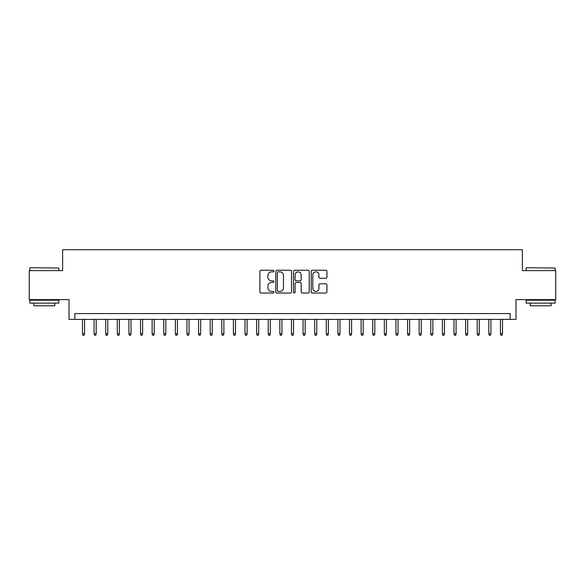 <?xml version="1.0" encoding="UTF-8"?>
<svg xmlns="http://www.w3.org/2000/svg" width="585" height="585" viewBox="0 0 585 585"><rect width="100%" height="100%" fill="white"/><g stroke="black" fill="none" stroke-linecap="round" stroke-linejoin="round"><path stroke-width="0.88" d="M273.926 271.045A0.797 0.797 0 0 0 273.129 270.248L261.02 270.248A1.141 1.141 0 0 0 259.879 271.389L259.879 291.9A1.141 1.141 0 0 0 261.02 293.041L273.129 293.041A0.797 0.797 0 0 0 273.926 292.244A0.797 0.797 0 0 0 273.129 291.447L271.557 291.447A3.649 3.649 0 0 1 267.915 287.798L267.915 286.087A3.649 3.649 0 0 1 271.557 282.445L273.129 282.445A0.797 0.797 0 0 0 273.926 281.648A0.797 0.797 0 0 0 273.129 280.844L271.557 280.844A3.649 3.649 0 0 1 267.915 277.202L267.915 275.491A3.649 3.649 0 0 1 271.557 271.842L273.129 271.842A0.797 0.797 0 0 0 273.926 271.045M325.801 278.284A1.141 1.141 0 0 0 326.942 277.144L326.942 271.389A1.141 1.141 0 0 0 325.801 270.248L312.353 270.248A1.141 1.141 0 0 0 311.22 271.389L311.22 291.9A1.141 1.141 0 0 0 312.353 293.041L325.801 293.041A1.141 1.141 0 0 0 326.942 291.9L326.942 284.946A1.141 1.141 0 0 0 325.801 283.813L320.046 283.813A1.141 1.141 0 0 0 318.913 284.946L318.913 288.398A3.049 3.049 0 0 1 315.863 291.447A3.049 3.049 0 0 1 312.814 288.398L312.814 274.892A3.049 3.049 0 0 1 315.863 271.842A3.049 3.049 0 0 1 318.913 274.892L318.913 277.144A1.141 1.141 0 0 0 320.046 278.284L325.801 278.284M510.178 319.373L515.985 319.373L515.985 299.637L555.75 299.637L555.75 270.614L522.376 270.614L522.376 249.722L62.624 249.722L62.624 270.614L29.25 270.614L29.25 299.637L69.015 299.637L69.015 319.373L510.178 319.373L510.178 313.575L74.821 313.575L74.821 319.373M291.505 271.389A1.141 1.141 0 0 0 290.365 270.248L276.917 270.248A1.141 1.141 0 0 0 275.776 271.389L275.776 291.9A1.141 1.141 0 0 0 276.917 293.041L290.365 293.041A1.141 1.141 0 0 0 291.505 291.9L291.505 271.389M294.635 270.248L308.083 270.248A1.141 1.141 0 0 1 309.224 271.389L309.224 291.9A1.141 1.141 0 0 1 308.083 293.041L302.328 293.041A1.141 1.141 0 0 1 301.187 291.9L301.187 283.579A1.141 1.141 0 0 0 300.046 282.445L296.229 282.445A1.141 1.141 0 0 0 295.096 283.579L295.096 292.244A0.797 0.797 0 0 1 294.292 293.041A0.797 0.797 0 0 1 293.495 292.244L293.495 271.389A1.141 1.141 0 0 1 294.635 270.248M278.167 271.842A0.797 0.797 0 0 0 277.37 272.639L277.37 290.65A0.797 0.797 0 0 0 278.167 291.447L279.82 291.447A3.649 3.649 0 0 0 283.469 287.798L283.469 275.491A3.649 3.649 0 0 0 279.82 271.842L278.167 271.842M301.187 274.95A3.049 3.049 0 0 0 298.138 271.901A3.049 3.049 0 0 0 295.096 274.95L295.096 279.71A1.141 1.141 0 0 0 296.229 280.844L300.046 280.844A1.141 1.141 0 0 0 301.187 279.71L301.187 274.95M84.569 333.772L84.108 335.278L82.946 335.278L82.478 333.772L84.569 333.772L84.569 319.373M82.478 333.772L82.478 319.373M30.179 267.711L58.858 268.062L30.179 267.711M44.343 303.125L29.828 303.125L29.828 300.222L58.858 300.222L58.858 303.125L44.343 303.125M54.793 303.125L54.793 305.794L33.893 305.794L33.893 303.125M526.493 267.711L555.172 268.062L526.493 267.711M540.657 303.125L526.142 303.125L526.142 300.222L555.172 300.222L555.172 303.125L540.657 303.125M551.107 303.125L551.107 305.794L530.207 305.794L530.207 303.125M96.181 333.772L95.713 335.278L94.558 335.278L94.09 333.772L96.181 333.772L96.181 319.373M94.09 333.772L94.09 319.373M107.786 333.772L107.326 335.278L106.163 335.278L105.702 333.772L107.786 333.772L107.786 319.373M105.702 333.772L105.702 319.373M119.398 333.772L118.938 335.278L117.775 335.278L117.307 333.772L119.398 333.772L119.398 319.373M117.307 333.772L117.307 319.373M131.011 333.772L130.543 335.278L129.38 335.278L128.919 333.772L131.011 333.772L131.011 319.373M128.919 333.772L128.919 319.373M142.616 333.772L142.155 335.278L140.992 335.278L140.532 333.772L142.616 333.772L142.616 319.373M140.532 333.772L140.532 319.373M154.228 333.772L153.767 335.278L152.605 335.278L152.137 333.772L154.228 333.772L154.228 319.373M152.137 333.772L152.137 319.373M165.84 333.772L165.372 335.278L164.209 335.278L163.749 333.772L165.84 333.772L165.84 319.373M163.749 333.772L163.749 319.373M177.445 333.772L176.984 335.278L175.822 335.278L175.361 333.772L177.445 333.772L177.445 319.373M175.361 333.772L175.361 319.373M189.057 333.772L188.597 335.278L187.434 335.278L186.966 333.772L189.057 333.772L189.057 319.373M186.966 333.772L186.966 319.373M200.67 333.772L200.202 335.278L199.039 335.278L198.578 333.772L200.67 333.772L200.67 319.373M198.578 333.772L198.578 319.373M212.275 333.772L211.814 335.278L210.651 335.278L210.19 333.772L212.275 333.772L212.275 319.373M210.19 333.772L210.19 319.373M223.887 333.772L223.419 335.278L222.263 335.278L221.795 333.772L223.887 333.772L223.887 319.373M221.795 333.772L221.795 319.373M235.499 333.772L235.031 335.278L233.868 335.278L233.408 333.772L235.499 333.772L235.499 319.373M233.408 333.772L233.408 319.373M247.104 333.772L246.643 335.278L245.481 335.278L245.02 333.772L247.104 333.772L247.104 319.373M245.02 333.772L245.02 319.373M258.716 333.772L258.248 335.278L257.093 335.278L256.625 333.772L258.716 333.772L258.716 319.373M256.625 333.772L256.625 319.373M270.328 333.772L269.861 335.278L268.698 335.278L268.237 333.772L270.328 333.772L270.328 319.373M268.237 333.772L268.237 319.373M281.933 333.772L281.473 335.278L280.31 335.278L279.842 333.772L281.933 333.772L281.933 319.373M279.842 333.772L279.842 319.373M293.546 333.772L293.078 335.278L291.922 335.278L291.454 333.772L293.546 333.772L293.546 319.373M291.454 333.772L291.454 319.373M305.158 333.772L304.69 335.278L303.527 335.278L303.067 333.772L305.158 333.772L305.158 319.373M303.067 333.772L303.067 319.373M316.763 333.772L316.302 335.278L315.139 335.278L314.671 333.772L316.763 333.772L316.763 319.373M314.671 333.772L314.671 319.373M328.375 333.772L327.907 335.278L326.752 335.278L326.284 333.772L328.375 333.772L328.375 319.373M326.284 333.772L326.284 319.373M339.98 333.772L339.519 335.278L338.357 335.278L337.896 333.772L339.98 333.772L339.98 319.373M337.896 333.772L337.896 319.373M351.592 333.772L351.132 335.278L349.969 335.278L349.501 333.772L351.592 333.772L351.592 319.373M349.501 333.772L349.501 319.373M363.205 333.772L362.737 335.278L361.581 335.278L361.113 333.772L363.205 333.772L363.205 319.373M361.113 333.772L361.113 319.373M374.809 333.772L374.349 335.278L373.186 335.278L372.725 333.772L374.809 333.772L374.809 319.373M372.725 333.772L372.725 319.373M386.422 333.772L385.961 335.278L384.798 335.278L384.33 333.772L386.422 333.772L386.422 319.373M384.33 333.772L384.33 319.373M398.034 333.772L397.566 335.278L396.403 335.278L395.943 333.772L398.034 333.772L398.034 319.373M395.943 333.772L395.943 319.373M409.639 333.772L409.178 335.278L408.016 335.278L407.555 333.772L409.639 333.772L409.639 319.373M407.555 333.772L407.555 319.373M421.251 333.772L420.791 335.278L419.628 335.278L419.16 333.772L421.251 333.772L421.251 319.373M419.16 333.772L419.16 319.373M432.863 333.772L432.395 335.278L431.233 335.278L430.772 333.772L432.863 333.772L432.863 319.373M430.772 333.772L430.772 319.373M444.468 333.772L444.008 335.278L442.845 335.278L442.384 333.772L444.468 333.772L444.468 319.373M442.384 333.772L442.384 319.373M456.081 333.772L455.62 335.278L454.457 335.278L453.989 333.772L456.081 333.772L456.081 319.373M453.989 333.772L453.989 319.373M467.693 333.772L467.225 335.278L466.062 335.278L465.601 333.772L467.693 333.772L467.693 319.373M465.601 333.772L465.601 319.373M479.298 333.772L478.837 335.278L477.674 335.278L477.214 333.772L479.298 333.772L479.298 319.373M477.214 333.772L477.214 319.373M490.91 333.772L490.442 335.278L489.287 335.278L488.819 333.772L490.91 333.772L490.91 319.373M488.819 333.772L488.819 319.373M502.522 333.772L502.054 335.278L500.892 335.278L500.431 333.772L502.522 333.772L502.522 319.373M500.431 333.772L500.431 319.373M29.828 270.614L29.828 268.062M36.446 300.222L36.446 299.637M52.24 300.222L52.24 299.637M58.858 270.614L58.858 268.062M526.142 270.614L526.142 268.062M532.759 300.222L532.759 299.637M548.554 300.222L548.554 299.637M555.172 270.614L555.172 268.062"/></g></svg>
